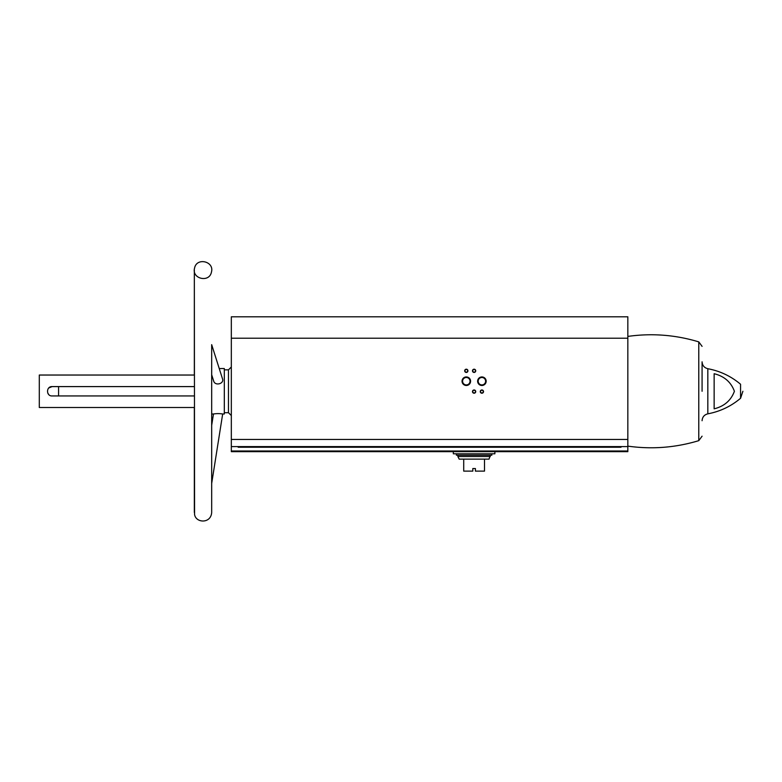 <?xml version="1.0" encoding="UTF-8"?>
<svg xmlns="http://www.w3.org/2000/svg" width="782" height="782" viewBox="0 0 782 782"><rect width="100%" height="100%" fill="white"/><g stroke="black" fill="none" stroke-linecap="round" stroke-linejoin="round"><path stroke-width="1.17" d="M627.838 338.225L231.325 338.225L231.325 316.798L627.838 316.798L627.838 446.59L231.325 446.59L231.325 451.654L627.838 451.654L627.838 450.999L231.325 450.999M231.325 338.225L231.325 446.59M238.148 446.59L238.148 447.236L621.016 447.236L621.016 446.59M48.777 387.97L52.081 386.591C46.06 386.308 46.05 396.23 52.081 395.946L194.337 395.946M48.728 394.529L47.78 393.092M194.337 386.591L52.081 386.591M194.337 512.454L194.337 407.5L39.296 407.5L39.296 375.037L194.337 375.037L194.337 270.083L194.571 514.458C195.832 523.158 210.964 523.862 211.678 512.454L211.678 483.462L222.675 413.991C219.644 413.492 216.585 413.492 213.476 413.991L211.678 413.991L211.678 425.349L213.476 413.991M222.675 413.991L224.317 413.991L224.317 368.547L219.243 368.547L211.678 344.657L222.518 378.899C224.317 383.825 214.982 386.279 213.642 380.951L211.678 374.754M707.827 368.713L707.827 413.834C720.095 411.518 731.014 406.327 740.564 398.282L740.564 384.255C731.014 376.21 720.095 371.03 707.827 368.713C704.259 367.784 702.344 365.487 702.08 361.812L702.08 391.274M714.142 373.708L714.142 408.83C724.24 406.317 731.004 400.462 734.406 391.274C731.004 382.085 724.249 376.23 714.142 373.708M462.045 381.205A4.272 4.272 0 0 0 468.447 384.91A4.272 4.272 0 0 0 468.447 377.51A4.272 4.272 0 0 0 462.045 381.205M477.626 381.205A4.272 4.272 0 0 0 484.029 384.91A4.272 4.272 0 0 0 484.029 377.51A4.272 4.272 0 0 0 477.626 381.205M472.484 391.596A1.623 1.623 0 0 0 474.918 393.004A1.623 1.623 0 0 0 474.918 390.189A1.623 1.623 0 0 0 472.484 391.596M472.484 370.815A1.623 1.623 0 0 0 474.918 372.222A1.623 1.623 0 0 0 474.918 369.417A1.623 1.623 0 0 0 472.484 370.815M464.694 370.815A1.623 1.623 0 0 0 467.128 372.222A1.623 1.623 0 0 0 467.128 369.417A1.623 1.623 0 0 0 464.694 370.815M480.275 391.596A1.623 1.623 0 0 0 482.709 393.004A1.623 1.623 0 0 0 482.709 390.189A1.623 1.623 0 0 0 480.275 391.596M627.838 446.59L627.838 450.999M39.296 407.5L39.296 375.037M194.571 268.079C191.463 278.832 209.371 283.094 211.443 272.087C214.551 261.335 196.644 257.073 194.571 268.079M58.582 395.946L58.582 386.591M480.559 391.596A1.339 1.339 0 0 0 482.572 392.76A1.339 1.339 0 0 0 482.572 390.433A1.339 1.339 0 0 0 480.559 391.596M464.977 370.815A1.339 1.339 0 0 0 466.981 371.978A1.339 1.339 0 0 0 466.981 369.651A1.339 1.339 0 0 0 464.977 370.815M472.768 370.815A1.339 1.339 0 0 0 474.772 371.978A1.339 1.339 0 0 0 474.772 369.651A1.339 1.339 0 0 0 472.768 370.815M472.768 391.596A1.339 1.339 0 0 0 474.772 392.76A1.339 1.339 0 0 0 474.772 390.433A1.339 1.339 0 0 0 472.768 391.596M478.183 381.205A3.715 3.715 0 0 0 483.755 384.421A3.715 3.715 0 0 0 483.755 377.989A3.715 3.715 0 0 0 478.183 381.205M462.602 381.205A3.715 3.715 0 0 0 468.174 384.421A3.715 3.715 0 0 0 468.174 377.989A3.715 3.715 0 0 0 462.602 381.205M453.325 451.654L453.325 453.795L494.879 453.795L494.879 451.654M490.334 456.522L457.871 456.522L459.171 459.122L463.716 459.122L463.716 471.126L472.807 471.126L472.807 468.535L475.407 468.535L475.407 471.126L484.498 471.126L484.498 459.122L489.043 459.122L490.334 455.192M463.716 459.122L484.498 459.122M456.385 453.795L456.385 455.192L491.829 455.192L491.829 453.795M627.838 439.445L231.325 439.445M224.317 412.7L228.471 412.7L228.471 369.847L224.317 369.847M627.838 446.131C651.885 449.503 675.531 447.685 698.776 440.657L698.776 341.881L702.08 346.358M228.471 412.7L231.325 415.555M228.471 369.847L231.325 366.993M740.564 398.282L742.9 391.274M707.827 413.834C704.259 414.753 702.344 417.05 702.08 420.726M698.776 440.657L702.08 436.19M698.776 341.881C675.531 334.862 651.885 333.034 627.838 336.407M211.678 344.657L211.678 512.454M457.871 456.522L457.871 455.192"/></g></svg>
